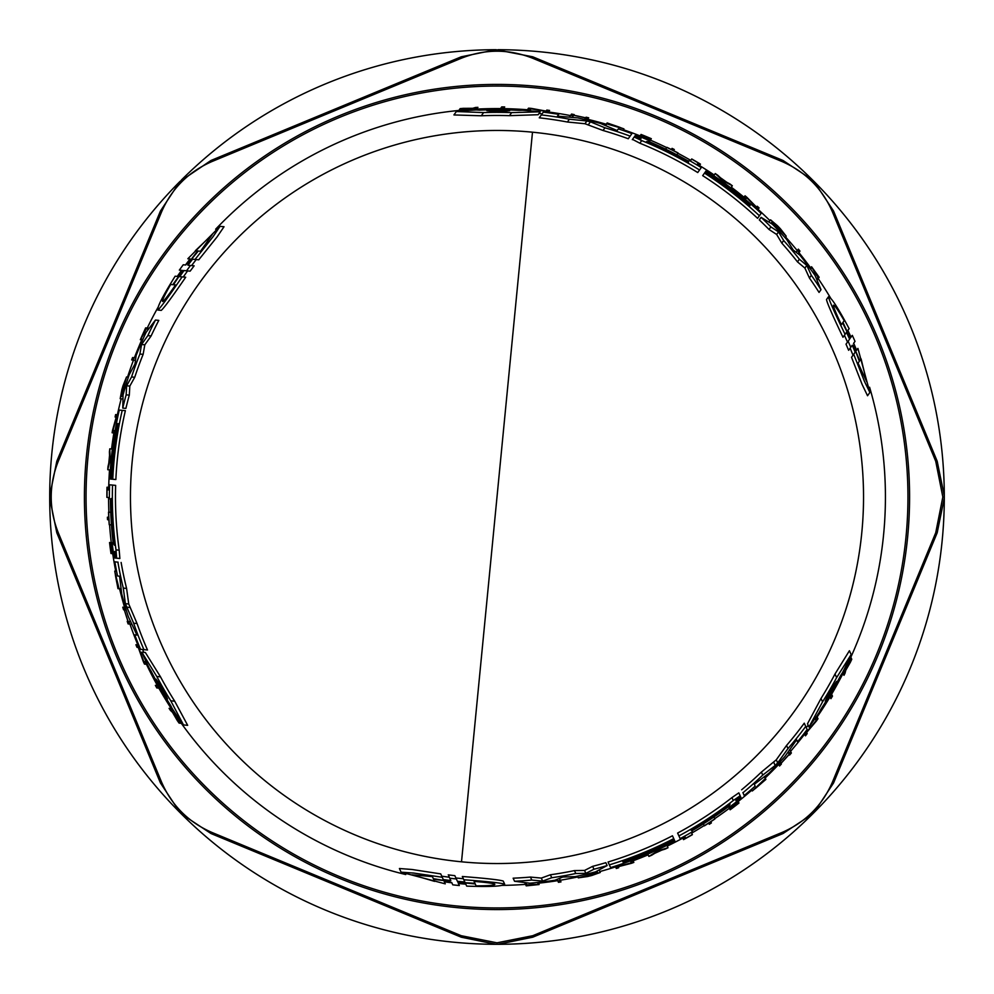 <?xml version="1.0" encoding="UTF-8"?>
<svg xmlns="http://www.w3.org/2000/svg" width="994" height="994" viewBox="0 0 994 994"><rect width="100%" height="100%" fill="white"/><g stroke="black" fill="none" stroke-linecap="round" stroke-linejoin="round"><path stroke-width="1.49" d="M630.034 136.265L628.258 138.75A381.534 381.534 0 0 0 603.035 130.487L584.944 123.728L567.388 122.013A381.534 381.534 0 0 0 539.257 117.814L543.296 112.16A387.61 387.61 0 0 1 558.74 114.335L557.46 116.124L577.787 117.901A387.61 387.61 0 0 1 600.587 123.492L617.137 130.537L618.33 128.872A387.61 387.61 0 0 1 631.923 133.631L630.146 136.116A384.653 384.653 0 0 0 604.948 127.804L590.424 121.84L588.473 124.573M634.396 136.737L635.626 135.035A387.61 387.61 0 0 1 648.647 140.291L648.15 140.974L650.821 142.353A386.567 386.567 0 0 1 688.618 161.252L689.215 160.407A387.61 387.61 0 0 1 701.279 167.588L697.738 172.546A381.534 381.534 0 0 0 639.85 143.211L632.495 139.359M810.209 268.653L811.564 266.752L819.155 277.264L817.23 279.973L816.67 279.19M869.874 392.481L864.407 381.274L853.697 354.274L855.175 352.211L852.268 345.216L850.765 347.316L848.13 341.215L849.609 339.14L846.503 332.369L842.987 337.277C832.612 315.558 827.107 302.971 826.499 299.542L828.474 296.771C831.108 297.131 838.004 307.767 849.137 328.666L847.72 330.654L850.852 337.413L852.318 335.351L855.014 341.377L853.511 343.464L856.443 350.447L857.909 348.385L869.874 392.481L867.538 395.749L862.121 384.442L851.535 357.293L853.014 355.231L850.143 348.198M849.373 349.254L848.64 350.298L846.018 344.172L847.509 342.085L844.415 335.289M821.007 289.689L819.056 292.422A381.534 381.534 0 0 0 809.427 277.997L804.891 268.082L797.474 261.869A381.534 381.534 0 0 0 781.818 243.132L776.649 234.46L769.045 229.49A381.534 381.534 0 0 0 759.279 219.91L761.106 217.351L772.35 224.197A387.61 387.61 0 0 1 786.689 239.467L793.237 250.028L799.959 255.234A387.61 387.61 0 0 1 815.043 275.45L821.007 289.689A384.653 384.653 0 0 0 811.352 275.313L806.793 265.423L799.362 259.223A384.653 384.653 0 0 0 783.67 240.523L778.501 231.875L770.884 226.918A384.653 384.653 0 0 0 761.106 217.351M757.962 217.81L757.59 218.32A381.534 381.534 0 0 0 702.683 175.652L703.131 175.019M540.214 111.813L538.127 114.72L509.475 115.664A381.534 381.534 0 0 0 481.295 115.789L453.935 114.931L456.37 111.527A387.61 387.61 0 0 1 476.399 109.936L479.555 110.135A387.25 387.25 0 0 1 519.042 110.371L522.446 110.222A387.61 387.61 0 0 1 540.214 111.813L511.661 112.62A384.653 384.653 0 0 0 483.593 112.583L456.37 111.527M542.053 113.9L539.083 113.378M649.455 141.297L648.585 142.515M220.047 226.334L213.076 236.671L195.048 259.446L192.525 259.21L187.916 265.224L190.488 265.473L186.524 270.803L183.989 270.554L179.678 276.643L185.692 277.227C172.061 297.082 163.911 308.128 161.252 310.377L157.872 310.041C156.853 307.581 162.618 296.299 175.155 276.195L177.578 276.431L181.877 270.356L179.342 270.107L183.231 264.764L185.779 265.013L190.363 258.999L187.841 258.751L220.047 226.334L224.035 226.731L216.965 237.069L198.738 259.807L196.216 259.558L191.569 265.572M192.861 265.696L194.128 265.82L190.14 271.151L187.593 270.902L183.244 276.991M155.462 320.056L158.804 320.379A381.534 381.534 0 0 0 151.125 335.935L144.813 344.819L143.136 354.349A381.534 381.534 0 0 0 134.737 377.273L129.816 386.094L129.307 395.152A381.534 381.534 0 0 0 125.89 408.41L122.759 408.099L123.07 394.941A387.61 387.61 0 0 1 129.133 374.887L134.998 363.941L136.141 355.504A387.61 387.61 0 0 1 146.106 332.331L155.462 320.056A384.653 384.653 0 0 0 147.845 335.612L141.546 344.496L139.905 354.038A384.653 384.653 0 0 0 131.556 376.962L126.648 385.784L126.151 394.842A384.653 384.653 0 0 0 122.759 408.099M114.658 479.431L113.962 479.369M113.614 479.332L112.918 479.257M124.735 410.597L125.368 410.659A381.534 381.534 0 0 0 115.863 479.543L115.093 479.468M142.639 339.923L140.328 339.699L145.621 327.871L148.938 328.194L148.541 329.051M850.839 657.208A388.418 388.418 0 0 0 869.601 387.25M856.617 350.199A388.418 388.418 0 0 0 853.684 343.228M851.013 337.177A388.418 388.418 0 0 0 847.894 330.418M831.046 298.796A388.418 388.418 0 0 0 818.211 278.593M810.706 267.958A388.418 388.418 0 0 0 798.903 252.6M797.287 250.625A388.418 388.418 0 0 0 785.595 237.019M769.952 220.643A388.418 388.418 0 0 0 758.037 209.361M744.009 197.234A388.418 388.418 0 0 0 731.311 187.207M714.214 174.994A388.418 388.418 0 0 0 699.478 165.526M690.743 160.345A388.418 388.418 0 0 0 677.92 153.275M666.713 147.609A388.418 388.418 0 0 0 650.3 140.104M640.037 135.867A388.418 388.418 0 0 0 623.375 129.705M606.216 124.25A388.418 388.418 0 0 0 587.628 119.292M570.457 115.577A388.418 388.418 0 0 0 548.477 111.999M527.392 109.762A388.418 388.418 0 0 0 503.498 108.632M500.504 108.594A388.418 388.418 0 0 0 476.673 109.104M458.818 110.458A388.418 388.418 0 0 0 215.648 229.204M190.065 258.962A388.418 388.418 0 0 0 185.48 264.988M181.579 270.318A388.418 388.418 0 0 0 177.292 276.407M158.332 306.798A388.418 388.418 0 0 0 147.261 328.02M141.794 339.849A388.418 388.418 0 0 0 134.401 357.741M133.494 360.126A388.418 388.418 0 0 0 127.555 377.061M121.193 398.793A388.418 388.418 0 0 0 117.379 414.759M113.888 432.962A388.418 388.418 0 0 0 111.552 448.977M109.526 469.889A388.418 388.418 0 0 0 108.694 487.383M112.533 485.072L115.639 485.383A381.534 381.534 0 0 0 119.193 550.179L119.876 558.504L116.658 558.193L116 549.868A384.653 384.653 0 0 1 112.533 485.072L109.588 484.786A387.61 387.61 0 0 0 109.39 497A387.61 387.61 0 0 0 109.402 498.826L110.433 498.926A386.567 386.567 0 0 0 112.956 541.109L113.105 544.103L112.26 544.029A387.61 387.61 0 0 0 114.211 557.932L114.956 558.019L114.745 551.446L116.31 558.156L114.956 558.019M148.504 329.101L146.155 328.877L141.347 337.413L145.298 330.107M118.075 562.157L114.857 561.834A387.61 387.61 0 0 0 117.528 575.986L119.566 576.185L121.74 594.052A387.61 387.61 0 0 0 128.301 616.591L136.911 635.067L134.737 634.855A387.61 387.61 0 0 0 140.576 649.318L143.931 649.654A384.653 384.653 0 0 1 133.631 623.201L125.393 603.669L128.735 603.992L137.06 623.536L133.631 623.201M177.007 276.382L175.155 276.195M848.056 330.182L849.137 328.666M816.646 279.14L818.012 277.227L813.042 268.778L817.391 275.872M740.306 796.119L740.865 797.35L735.871 800.592L740.17 795.784L733.286 800.518A384.653 384.653 0 0 1 678.914 835.917L680.132 838.613A387.61 387.61 0 0 0 692.383 831.754L691.948 830.81A386.567 386.567 0 0 0 727.223 807.538L729.745 805.91L730.093 806.681A387.61 387.61 0 0 0 741.164 798.045L740.865 797.399M742.891 792.578L744.22 795.523A387.61 387.61 0 0 0 755.142 786.13L754.297 784.266L768.685 773.456A387.61 387.61 0 0 0 784.912 756.509L796.616 739.797L797.523 741.797A387.61 387.61 0 0 0 807.128 729.509L804.258 723.185A381.534 381.534 0 0 1 786.552 745.45L787.981 748.581A384.653 384.653 0 0 0 805.736 726.44M538.152 882.411L539.121 884.536L526.211 885.865L528.584 885.629L528.311 885.033M525.789 882.747L524.844 882.834L526.211 885.865M525.851 882.759L526.82 884.896L536.623 884.797L528.584 885.629M444.206 881.566L445.25 883.852L444.206 881.554L451.698 882.51L452.767 884.846L459.327 885.542L458.284 883.231L465.701 883.902L466.708 886.126C490.377 886.934 503.039 886.288 504.666 884.175L503.25 881.082C499.982 879.901 486.327 878.373 462.322 876.497L463.813 879.752C487.793 881.529 501.411 882.995 504.666 884.175M465.938 884.436L466.708 886.126M448.754 876.037L450.816 880.56L450.021 878.808L450.816 880.56L443.299 879.578L442.255 877.267L443.299 879.578L442.255 877.267L413.516 873.043L401.079 872.185L445.25 883.852M401.079 872.185L399.414 868.52L411.926 869.477L440.715 873.888L441.771 876.211L449.3 877.23M907.944 497A410.944 410.944 0 0 0 497 86.056A410.944 410.944 0 0 0 86.056 497A410.944 410.944 0 0 0 497 907.944A410.944 410.944 0 0 0 907.944 497M909.585 497A412.585 412.585 0 0 0 497 84.415A412.585 412.585 0 0 0 84.415 497A412.585 412.585 0 0 0 497 909.572A412.585 412.585 0 0 0 909.585 497M107.029 497A389.971 389.971 0 0 0 107.029 497.385L106.88 497.373A390.12 390.12 0 0 1 107.004 487.222L108.458 487.358A388.654 388.654 0 0 0 108.408 489.893L107.091 489.769A389.971 389.971 0 0 0 107.029 497M114.198 542.065L114.36 545.209L113.763 542.028A385.883 385.883 0 0 1 111.154 501.585L111.34 498.479L111.589 501.622A385.448 385.448 0 0 0 114.198 542.065L113.763 542.028M114.869 552.092L114.745 551.446M167.514 698.919L166.594 697.664A386.567 386.567 0 0 1 156.058 679.175L161.997 687.326L167.514 698.919M175.553 284.955C168.359 295.355 164.072 300.884 162.693 301.542C161.885 300.784 164.557 295.106 170.695 284.483L172.782 284.682L182.908 270.48L173.453 284.744L175.553 284.955M187.779 264.031L197.557 250.96L195.333 250.749L212.244 234.559L200.515 251.258L198.291 251.035L187.568 264.019M486.874 110.694L488.427 110.533A386.567 386.567 0 0 1 509.698 110.645L499.671 111.713L486.874 110.694M841.359 324.64C835.954 313.209 833.307 306.736 833.419 305.208C834.475 304.885 838.066 310.041 844.204 320.664L842.974 322.379L850.218 338.258L842.589 322.926L841.359 324.64M853.361 345.688L859.798 360.685L861.09 358.871L866.656 381.609L858.058 363.108L859.363 361.282L853.486 345.514M836.6 681.387L835.979 682.803A386.567 386.567 0 0 1 825.244 701.18L829.331 691.961L836.6 681.387M727.434 805.972L730.068 804.27L727.62 806.382A385.883 385.883 0 0 1 693.899 828.859L691.116 830.251L693.713 828.462A385.448 385.448 0 0 0 727.434 805.972L727.62 806.382M649.368 142.95L646.572 141.521L649.629 142.589A385.883 385.883 0 0 1 685.959 160.556L688.544 162.27L685.698 160.904A385.448 385.448 0 0 0 649.368 142.95L649.629 142.589M474.088 881.405C486.687 882.436 493.62 883.38 494.875 884.238C494.639 885.319 488.377 885.853 476.101 885.853L475.231 883.939L457.874 882.262L474.958 883.318L474.088 881.405M449.86 881.28L433.657 879.342L434.577 881.367L412.1 874.832L432.427 876.633L433.347 878.671L449.947 881.467M944.3 496.031L937.193 461.253L833.544 211.014L813.974 181.393A447.3 447.3 0 0 1 944.3 496.031L944.3 497.969A447.3 447.3 0 0 1 813.974 812.595L833.544 782.986L937.193 532.747L944.3 497.969M935.727 532.747L942.834 497L935.727 461.253L832.5 212.057C822.311 188.537 805.463 171.689 781.943 161.5L532.747 58.273C508.916 48.855 485.084 48.855 461.253 58.273L212.057 161.5C188.537 171.689 171.689 188.537 161.5 212.057L58.273 461.253C48.855 485.084 48.855 508.916 58.273 532.747L161.5 781.943C171.689 805.463 188.537 822.311 212.057 832.5L461.253 935.714L497 942.834L532.747 935.714L781.943 832.5C805.463 822.311 822.311 805.463 832.5 781.943L935.727 532.747L937.193 532.747M497.969 944.3L532.747 937.193L782.986 833.544L812.595 813.974A447.3 447.3 0 0 1 497.969 944.3L496.031 944.3A447.3 447.3 0 0 1 181.405 813.974L211.014 833.544L461.253 937.193L496.031 944.3M49.7 497.969L56.807 532.747L160.456 782.986L180.026 812.595A447.3 447.3 0 0 1 49.7 497.969L49.7 496.031A447.3 447.3 0 0 1 180.026 181.393L160.456 211.014L56.807 461.253L49.7 496.031M181.405 180.026A447.3 447.3 0 0 1 496.031 49.7L461.253 56.807L211.014 160.456L180.026 181.393M497.969 49.7A447.3 447.3 0 0 1 812.595 180.026L782.986 160.456L532.747 56.807L496.031 49.7M433.024 877.951L432.092 875.913M476.101 885.853L474.647 882.635M844.204 320.664L842.154 323.535M199.073 251.109L201.297 251.333M170.695 284.483L174.198 284.818M433.347 878.671L433.657 879.342M655.294 852.976L661.172 850.305A389.586 389.586 0 0 1 655.294 852.976M726.142 181.927L720.886 178.174A389.586 389.586 0 0 1 726.142 181.927M198.291 251.035L197.557 250.96M109.576 456.097L108.942 462.521A389.586 389.586 0 0 1 109.576 456.097M799.971 251.109L799.039 252.414A388.654 388.654 0 0 0 797.436 250.438L798.356 249.134A390.195 390.195 0 0 1 799.971 251.109M449.748 878.211L456.345 878.969L457.402 881.293L464.819 881.989L463.813 879.752M575.191 876.633L562.766 877.031L554.9 880.262A387.61 387.61 0 0 1 529.839 883.206L514.532 881.256A384.653 384.653 0 0 0 531.815 880.075L542.662 881.082L551.732 877.739A384.653 384.653 0 0 0 575.774 873.502L585.864 873.341L593.952 869.241A384.653 384.653 0 0 0 607.135 865.55L595.58 871.862A387.61 387.61 0 0 1 575.191 876.633M600.277 872.484L591.728 875.515A390.195 390.195 0 0 1 587.591 876.534L578.272 877.851L597.692 872.682L581.676 877.106L596.698 873.614A389.586 389.586 0 0 1 591.778 874.882L591.716 874.732A389.424 389.424 0 0 0 600.277 872.484L599.133 869.974M631.513 863.277L618.231 866.706L618.69 867.725A390.195 390.195 0 0 1 616.317 868.495L615.684 867.091L631.327 862.854L630.879 861.873A388.654 388.654 0 0 0 633.19 861.015L633.824 862.419A390.195 390.195 0 0 1 631.513 863.277M530.759 884.411L539.121 884.536M526.82 884.896L529.392 884.697M558.454 882.324L557.796 880.87A388.654 388.654 0 0 0 560.318 880.46L560.976 881.914A390.195 390.195 0 0 1 558.454 882.324M500.616 108.433L501.709 106.905A390.12 390.12 0 0 1 504.703 106.954L503.61 108.47A388.579 388.579 0 0 0 500.616 108.433L499.671 109.75M584.944 123.728L586.907 120.982L569.388 119.218A384.653 384.653 0 0 0 541.332 114.906M586.907 120.982L590.424 121.84M635.178 135.631L640.981 138.738L634.172 137.023L641.714 140.601A384.653 384.653 0 0 1 699.565 169.999M640.347 138.514L640.981 138.738M831.692 694.421L832.475 696.123A390.12 390.12 0 0 1 830.934 698.683L830.164 696.993A388.579 388.579 0 0 0 831.692 694.421L831.021 692.942M741.623 789.795A381.534 381.534 0 0 0 761.392 772.077L776.289 759.801L777.681 762.87L787.981 748.581M777.681 762.87L775.183 765.492L773.792 762.435M742.965 792.74A384.653 384.653 0 0 0 762.758 775.084L775.183 765.492M820.808 709.393L819.23 712.425A387.61 387.61 0 0 1 808.979 727.012L822.547 701.876A384.653 384.653 0 0 0 836.625 677.597L851.15 654.549A387.61 387.61 0 0 1 842.502 672.689L840.75 675.324A387.25 387.25 0 0 1 820.808 709.393M816.347 721.085L806.656 732.441L807.178 733.597A390.12 390.12 0 0 1 805.475 735.821L804.755 734.243L816.124 720.6L815.602 719.457A388.579 388.579 0 0 0 817.23 717.096L817.975 718.737A390.12 390.12 0 0 1 816.347 721.085M781.383 764.051A390.12 390.12 0 0 1 779.544 766.001L778.898 764.56A388.654 388.654 0 0 0 780.737 762.609L781.023 763.255A389.313 389.313 0 0 0 789.199 754.26L788.901 753.601A388.654 388.654 0 0 0 790.702 751.551L791.361 753.017A390.12 390.12 0 0 1 789.571 755.067L789.236 754.347A389.399 389.399 0 0 1 781.06 763.342L781.383 764.051M738.567 802.183L738.641 802.344A389.399 389.399 0 0 1 731.683 807.724L731.944 808.271A389.983 389.983 0 0 0 738.89 802.904L738.952 803.028A390.12 390.12 0 0 1 730.143 809.787L729.521 808.433A388.654 388.654 0 0 0 738.331 801.661L738.38 801.773A388.778 388.778 0 0 1 731.422 807.153L731.609 807.55A389.213 389.213 0 0 0 738.567 802.183L738.38 801.773M846.366 668.85L851.771 659.258A390.12 390.12 0 0 1 850.442 662.153L845.745 670.316L845.062 673.186A390.12 390.12 0 0 1 843.981 675.311L843.21 673.609A388.654 388.654 0 0 0 844.291 671.484L844.589 672.143A389.226 389.226 0 0 0 845.732 669.857L849.075 661.619A388.654 388.654 0 0 0 850.379 658.798L846.366 668.85M765.877 779.445L752.309 790.988L764.224 779.557C751.563 791.622 751.75 791.87 764.784 780.302L765.877 779.445L764.548 776.525M764.374 779.395L764.784 780.302C751.75 791.87 751.563 791.622 764.224 779.557M709.294 824.299L708.734 823.069A388.778 388.778 0 0 1 704.361 825.865L704.311 825.753A388.654 388.654 0 0 0 714.81 818.882L714.872 818.994A388.778 388.778 0 0 1 710.834 821.69L711.393 822.92A390.12 390.12 0 0 1 709.294 824.299M815.627 274.058L811.564 266.752M818.012 277.227L816.571 275.089M819.155 277.264L817.764 275.326M692.321 834.525L692.383 834.662A390.12 390.12 0 0 1 683.537 839.632L682.928 838.302A388.654 388.654 0 0 0 685.139 837.085L685.686 838.277A389.971 389.971 0 0 0 692.321 834.525L691.339 832.363M770.536 219.811L777.445 225.7A390.195 390.195 0 0 1 780.389 228.769L786.192 236.187L772.003 221.96L783.844 233.615L773.307 222.345A389.586 389.586 0 0 1 776.861 225.986L776.774 226.11A389.424 389.424 0 0 0 770.536 219.811L768.934 222.06M746.941 197.371L756.558 207.15L757.217 206.243A390.195 390.195 0 0 1 759.068 207.908L758.173 209.175L746.68 197.744L746.047 198.614A388.654 388.654 0 0 0 744.146 197.048L745.04 195.793A390.195 390.195 0 0 1 746.941 197.371M855.175 352.211L853.697 354.274L855.175 352.211M845.074 334.357C834.612 312.712 829.083 300.176 828.474 296.771M622.741 861.351L622.915 861.748A385.871 385.871 0 0 0 674.255 839.744L674.541 840.377A386.567 386.567 0 0 1 623.201 862.382L623.35 862.693A386.914 386.914 0 0 0 674.678 840.7L674.976 841.334A387.61 387.61 0 0 1 610.577 867.588L609.347 864.879A384.653 384.653 0 0 0 673.746 838.638L674.069 839.358A385.436 385.436 0 0 1 622.741 861.351L622.915 861.748M749.662 205.932L749.923 205.584A385.871 385.871 0 0 0 705.206 172.124L705.603 171.552A386.567 386.567 0 0 1 750.321 205.012L750.532 204.727A386.914 386.914 0 0 0 705.815 171.266L706.212 170.707A387.61 387.61 0 0 1 761.155 213.337L759.416 215.76A384.653 384.653 0 0 0 704.497 173.105L704.957 172.471A385.436 385.436 0 0 1 749.662 205.932L749.923 205.584M531.392 108.396L546.079 111.104L546.812 110.073A390.12 390.12 0 0 1 549.595 110.446L548.589 111.85L531.082 108.831L530.349 109.849A388.579 388.579 0 0 0 527.503 109.613L528.535 108.16A390.12 390.12 0 0 1 531.392 108.396M648.871 856.418L657.854 850.814L667.993 847.733A390.195 390.195 0 0 1 665.222 849.075L661.755 850.119A389.673 389.673 0 0 1 654.773 853.299L651.704 855.213A390.195 390.195 0 0 1 648.871 856.418L647.802 854.07M732.329 185.766L722.986 180.796L715.245 173.552A390.195 390.195 0 0 1 717.792 175.279L720.439 177.752A389.673 389.673 0 0 1 726.676 182.213L729.869 183.915A390.195 390.195 0 0 1 732.329 185.766L730.826 187.866M586.087 117.193A390.12 390.12 0 0 1 588.684 117.814L587.777 119.094A388.654 388.654 0 0 0 585.168 118.472L585.578 117.901A389.313 389.313 0 0 0 573.687 115.316L573.277 115.9A388.654 388.654 0 0 0 570.606 115.379L571.538 114.061A390.12 390.12 0 0 1 574.209 114.596L573.749 115.242A389.399 389.399 0 0 1 585.628 117.826L586.087 117.193M640.509 135.209L640.621 135.06A389.399 389.399 0 0 1 648.747 138.39L649.107 137.893A389.983 389.983 0 0 0 640.968 134.563L641.055 134.451A390.12 390.12 0 0 1 651.318 138.7L650.449 139.918A388.654 388.654 0 0 0 640.173 135.669L640.248 135.569A388.778 388.778 0 0 1 648.386 138.899L648.647 138.539A389.213 389.213 0 0 0 640.509 135.209L640.248 135.569M471.144 108.52L460.135 108.632A390.12 390.12 0 0 1 463.303 108.334L472.722 108.309L475.554 107.476A390.12 390.12 0 0 1 477.928 107.352L476.847 108.868A388.654 388.654 0 0 0 474.461 108.992L474.883 108.408A389.226 389.226 0 0 0 472.336 108.557L463.527 109.787A388.654 388.654 0 0 0 460.433 110.061L471.144 108.52M607.16 122.921L623.946 128.897L608.092 124.287C624.878 129.232 624.99 128.947 608.452 123.43L607.16 122.921L605.296 125.53M607.881 124.25L608.452 123.43C624.99 128.947 624.878 129.232 608.092 124.287M674.305 149.498L673.522 150.603A388.778 388.778 0 0 1 678.119 152.989L678.057 153.088A388.654 388.654 0 0 0 666.85 147.423L666.924 147.323A388.778 388.778 0 0 1 671.273 149.473L672.068 148.367A390.12 390.12 0 0 1 674.305 149.498M691.65 159.077L691.737 158.953A390.12 390.12 0 0 1 700.459 164.147L699.614 165.327A388.654 388.654 0 0 0 697.453 164.022L698.21 162.941A389.971 389.971 0 0 0 691.65 159.077L690.258 161.016M158.68 688.146L156.816 687.96A390.12 390.12 0 0 1 155.362 685.351L157.226 685.537A388.579 388.579 0 0 0 158.68 688.146L160.295 688.308M192.525 259.21L195.048 259.446L192.525 259.21M182.113 276.879C168.595 296.759 160.506 307.817 157.872 310.041M117.901 562.132A384.653 384.653 0 0 0 123.293 588.1L125.393 603.669M118.597 423.717L118.162 423.668A385.871 385.871 0 0 0 111.539 479.133L110.856 479.058A386.567 386.567 0 0 1 117.466 423.606L117.118 423.568A386.914 386.914 0 0 0 110.508 479.021L109.812 478.959A387.61 387.61 0 0 1 119.268 410.062L122.225 410.36A384.653 384.653 0 0 0 112.757 479.245L111.974 479.17A385.436 385.436 0 0 1 118.597 423.717L118.162 423.668M149.324 668.353L151.15 671.223A387.25 387.25 0 0 0 170.682 705.529L172.099 708.374A387.61 387.61 0 0 0 183.492 724.924L170.782 700.82A384.653 384.653 0 0 1 156.791 676.492L141.807 652.176A387.61 387.61 0 0 0 149.324 668.353M120.187 398.693L121.827 389.785A390.195 390.195 0 0 1 123.02 385.697L126.536 376.962L121.305 396.357L125.48 380.28L120.995 395.04A389.586 389.586 0 0 1 122.361 390.133L122.51 390.157A389.424 389.424 0 0 0 120.187 398.693L122.933 398.967M143.273 661.519L138.265 647.454L137.01 647.33A390.12 390.12 0 0 1 135.929 644.733L137.669 644.895L143.795 661.569L145.049 661.693A388.579 388.579 0 0 0 146.267 664.278L144.478 664.104A390.12 390.12 0 0 1 143.273 661.519M112.533 430.352L116.199 417.132L115.093 417.02A390.195 390.195 0 0 1 115.615 414.585L117.143 414.734L112.993 430.402L114.074 430.501A388.654 388.654 0 0 0 113.664 432.937L112.123 432.788A390.195 390.195 0 0 1 112.533 430.352M109.787 448.816L110.16 459.402L107.762 469.715A390.195 390.195 0 0 1 107.986 466.646L108.806 463.117A389.673 389.673 0 0 1 109.551 455.476L109.427 451.86A390.195 390.195 0 0 1 109.787 448.816L112.372 449.064M123.529 609.757A390.12 390.12 0 0 1 122.771 607.185L124.337 607.346A388.654 388.654 0 0 0 125.107 609.906L124.399 609.844A389.313 389.313 0 0 0 128.114 621.424L128.822 621.486A388.654 388.654 0 0 0 129.705 624.07L128.102 623.909A390.12 390.12 0 0 1 127.232 621.337L128.015 621.412A389.399 389.399 0 0 1 124.312 609.831L123.529 609.757M111.924 553.608L111.738 553.596A389.399 389.399 0 0 1 110.558 544.886L109.949 544.824A389.983 389.983 0 0 0 111.129 553.534L110.993 553.521A390.12 390.12 0 0 1 109.551 542.513L111.03 542.649A388.654 388.654 0 0 0 112.496 553.67L112.372 553.658A388.778 388.778 0 0 1 111.191 544.948L110.744 544.898A389.213 389.213 0 0 0 111.924 553.608L112.372 553.658M144.615 332.53L140.328 339.699M146.155 328.877L145.037 331.201M145.621 327.871L144.639 330.033M173.49 713.63L179.094 723.11A390.12 390.12 0 0 1 177.255 720.501L172.521 712.363L170.384 710.337A390.12 390.12 0 0 1 169.092 708.337L170.943 708.523A388.654 388.654 0 0 0 172.248 710.524L171.527 710.449A389.226 389.226 0 0 0 172.931 712.574L178.398 719.594A388.654 388.654 0 0 0 180.187 722.141L173.49 713.63M117.963 588.634L114.732 571.103L118.684 587.143C114.571 570.146 114.26 570.183 117.752 587.255L117.963 588.634L121.156 588.945M118.746 587.355L117.752 587.255C114.26 570.183 114.571 570.146 118.684 587.143M107.402 517.203L108.756 517.327A388.778 388.778 0 0 1 108.52 512.146L108.644 512.159A388.654 388.654 0 0 0 109.328 524.695L109.203 524.683A388.778 388.778 0 0 1 108.893 519.837L107.538 519.7A390.12 390.12 0 0 1 107.402 517.203M132.575 357.567L134.153 357.716A388.654 388.654 0 0 0 133.246 360.101L131.668 359.94A390.195 390.195 0 0 1 132.575 357.567M798.083 253.756L799.039 252.414M796.144 252.24L797.436 250.438M440.715 873.888L442.255 877.267M448.232 874.882L454.842 875.664L456.345 878.969M457.402 881.293L455.898 878L463.341 878.721M454.842 875.664L455.898 878M514.532 881.256L513.14 878.187A381.534 381.534 0 0 0 530.448 877.068L531.815 880.075M530.448 877.068L541.308 878.087L542.662 881.082M541.308 878.087L550.39 874.782L551.732 877.739M550.39 874.782A381.534 381.534 0 0 0 574.445 870.595L575.774 873.502M574.445 870.595L584.547 870.446L585.864 873.341M584.547 870.446L592.648 866.346L593.952 869.241M592.648 866.346A381.534 381.534 0 0 0 605.831 862.68L607.135 865.55M596.984 871.117L597.692 872.682M615.249 866.134L615.684 867.091M630.444 860.916L630.879 861.873M632.756 860.058L633.19 861.015M537.443 882.486L538.015 883.741M557.112 879.367L557.796 880.87M559.398 878.435L560.318 880.46M502.678 109.787L503.61 108.47M628.258 138.75L630.146 136.116M603.035 130.487L604.948 127.804M567.388 122.013L569.388 119.218M632.296 139.645L634.172 137.023M830.164 696.993L829.493 695.527M761.392 772.077L762.758 775.084M776.289 759.801L786.552 745.45M740.17 795.784L738.828 792.852L731.957 797.598A381.534 381.534 0 0 1 677.61 833.071L678.914 835.917M822.547 701.876L821.007 698.471A381.534 381.534 0 0 0 834.997 674.007L836.625 677.597M834.997 674.007L849.41 650.735L851.15 654.549M821.007 698.471L807.501 723.756L808.979 727.012M816.77 716.065L817.23 717.096M816.124 720.6L815.13 718.426M804.295 733.237L804.755 734.243M806.246 727.571L808.184 725.26M778.426 763.529L778.898 764.56M780.265 761.578L780.737 762.609M788.13 751.911L789.199 754.26M789.77 749.513L790.702 751.551M728.652 806.519L729.521 808.433M728.813 806.879L728.204 805.513M737.883 800.667L738.331 801.661M851.771 659.258L850.392 656.214M842.651 672.391L843.21 673.609M843.732 670.254L844.291 671.484M844.863 667.956L845.732 669.857M848.503 660.364L849.075 661.619M849.808 657.531L850.379 658.798M764.336 776.674L765.169 778.501M714.81 818.882L713.941 816.956M703.441 823.84L704.311 825.753M811.415 268.107L810.619 269.225M685.139 837.085L684.704 836.128M682.493 837.346L682.928 838.302M772.003 221.96L771.009 223.352M757.552 210.032L758.173 209.175M745.438 199.471L746.047 198.614M743.537 197.905L744.146 197.048M856.443 350.447L857.909 348.385M851.535 357.293L853.697 354.274M848.64 350.298L850.765 347.316M846.018 344.172L848.13 341.215M849.609 339.14L847.509 342.085M809.427 277.997L811.352 275.313M804.891 268.082L806.793 265.423M797.474 261.869L799.362 259.223M781.818 243.132L783.67 240.523M776.649 234.46L778.501 231.875M769.045 229.49L770.884 226.918M672.963 836.898L673.249 837.532M673.385 837.855L673.683 838.489M608.303 862.593L609.347 864.879M608.042 862.009A381.534 381.534 0 0 0 672.453 835.792L673.746 838.638M672.453 835.792L672.776 836.513M757.59 218.32L759.416 215.76M702.683 175.652L704.497 173.105M509.475 115.664L511.661 112.62M481.295 115.789L483.593 112.583M547.942 112.757L548.589 111.85M529.69 110.769L531.082 108.831M526.832 110.545L527.503 109.613M657.419 849.858L657.854 850.814M666.924 845.372L667.993 847.733M722.377 181.641L722.986 180.796M713.742 175.652L715.245 173.552M572.196 117.416L573.687 115.316M569.301 117.193L570.606 115.379M587.119 120.013L587.777 119.094M584.497 119.392L585.168 118.472M649.231 141.62L650.449 139.918M639.552 136.551L640.173 135.669M476.064 109.961L476.847 108.868M473.678 110.098L474.461 108.992M471.119 110.259L472.336 108.557M462.719 110.906L463.527 109.787M459.613 111.191L460.433 110.061M458.197 111.34L460.135 108.632M605.532 125.642L606.7 124.001M676.827 154.803L678.057 153.088M665.62 149.137L666.85 147.423M699.006 166.184L699.614 165.327M696.831 164.88L697.453 164.022M158.829 685.686L157.226 685.537M190.363 258.999L187.841 258.751M198.738 259.807L195.048 259.446M194.128 265.82L190.488 265.473M190.14 271.151L186.524 270.803M183.989 270.554L187.593 270.902M121.119 562.442A381.534 381.534 0 0 0 126.586 588.423L123.293 588.1M126.586 588.423L128.735 603.992M137.06 623.536A381.534 381.534 0 0 0 147.485 649.989L143.931 649.654M151.125 335.935L147.845 335.612M144.813 344.819L141.546 344.496M143.136 354.349L139.905 354.038M134.737 377.273L131.556 376.962M129.816 386.094L126.648 385.784M129.307 395.152L126.151 394.842M125.368 410.659L122.225 410.36M115.863 479.543L112.757 479.245M156.791 676.492L160.519 676.852L145.373 652.524L141.807 652.176M160.519 676.852A381.534 381.534 0 0 0 174.72 701.205L170.782 700.82M174.72 701.205L187.655 725.334L183.492 724.924M123.007 396.519L121.305 396.357M138.762 645.007L137.669 644.895M146.168 661.793L143.795 661.569M142.701 649.529L143.732 652.362M147.398 664.39L146.267 664.278M118.199 414.833L117.143 414.734M115.118 430.613L114.074 430.501M114.708 433.036L113.664 432.937M110.334 469.963L107.762 469.715M110.16 459.402L111.216 459.501M130.674 621.672L128.114 621.424M131.929 624.282L129.705 624.07M125.468 607.446L124.337 607.346M126.238 610.018L125.107 609.906M113.117 542.861L111.03 542.649M112.72 542.823L114.211 542.96M113.577 553.77L112.496 553.67M142.937 339.277L141.57 339.153M172.285 708.647L170.943 708.523M173.59 710.648L172.248 710.524M175.006 712.785L172.931 712.574M179.777 719.731L178.398 719.594M181.579 722.278L180.187 722.141M182.411 723.433L179.094 723.11M121.119 588.684L119.131 588.485M110.732 512.357L108.644 512.159M111.44 524.894L109.328 524.695M109.514 487.47L108.458 487.358M109.452 489.992L108.408 489.893M109.39 497.621L107.029 497.385M135.805 357.877L134.153 357.716M135.47 360.313L133.246 360.101M108.582 497.547A388.418 388.418 0 0 0 108.868 512.183M109.564 524.708A388.418 388.418 0 0 0 111.266 542.674M112.732 553.695A388.418 388.418 0 0 0 115.726 571.202M119.578 588.783A388.418 388.418 0 0 0 124.585 607.371M129.953 624.095A388.418 388.418 0 0 0 137.843 644.92M146.453 664.303A388.418 388.418 0 0 0 157.412 685.549M158.878 688.171A388.418 388.418 0 0 0 171.241 708.548M181.33 723.334A388.418 388.418 0 0 0 405.751 874.546M444.33 881.84A388.418 388.418 0 0 0 451.823 882.784M458.408 883.504A388.418 388.418 0 0 0 465.813 884.163M501.622 885.393A388.418 388.418 0 0 0 525.54 884.374M538.499 883.194A388.418 388.418 0 0 0 557.696 880.647M560.218 880.249A388.418 388.418 0 0 0 577.849 876.919M599.854 871.552A388.418 388.418 0 0 0 615.584 866.88M633.091 860.804A388.418 388.418 0 0 0 648.138 854.815M667.26 846.118A388.418 388.418 0 0 0 682.828 838.091M691.687 833.109A388.418 388.418 0 0 0 704.212 825.529M714.723 818.671A388.418 388.418 0 0 0 729.422 808.209M738.231 801.437A388.418 388.418 0 0 0 751.899 790.081M765.206 777.967A388.418 388.418 0 0 0 778.787 764.336M790.59 751.315A388.418 388.418 0 0 0 804.68 734.081M817.155 716.935A388.418 388.418 0 0 0 830.089 696.819M831.618 694.234A388.418 388.418 0 0 0 843.086 673.336M863.537 497A366.537 366.537 0 0 0 532.486 132.19L461.514 861.81A366.537 366.537 0 0 0 863.537 497M532.486 132.19A366.537 366.537 0 0 0 130.463 497A366.537 366.537 0 0 0 461.514 861.81M461.253 935.714L461.253 937.193M812.595 180.026L813.974 181.393M813.974 812.595L812.595 813.974M181.405 813.974L180.026 812.595M161.5 212.057L160.456 211.014M211.014 160.456L212.057 161.5M58.273 461.253L56.807 461.253M58.273 532.747L56.807 532.747M161.5 781.943L160.456 782.986M212.057 832.5L211.014 833.544M532.747 935.714L532.747 937.193M781.943 832.5L782.986 833.544M832.5 781.943L833.544 782.986M935.727 461.253L937.193 461.253M832.5 212.057L833.544 211.014M781.943 161.5L782.986 160.456M532.747 58.273L532.747 56.807M461.253 58.273L461.253 56.807M639.85 143.211L641.714 140.601M731.957 797.598L733.286 800.518M129.767 607.471L126.412 607.148M119.193 550.179L116 549.868M577.502 876.149L578.272 877.851M751.551 789.311L752.309 790.988M785.111 237.703L786.192 236.187M622.878 130.4L623.946 128.897M128.388 377.136L126.536 376.962M116.584 571.289L114.732 571.103"/></g></svg>
